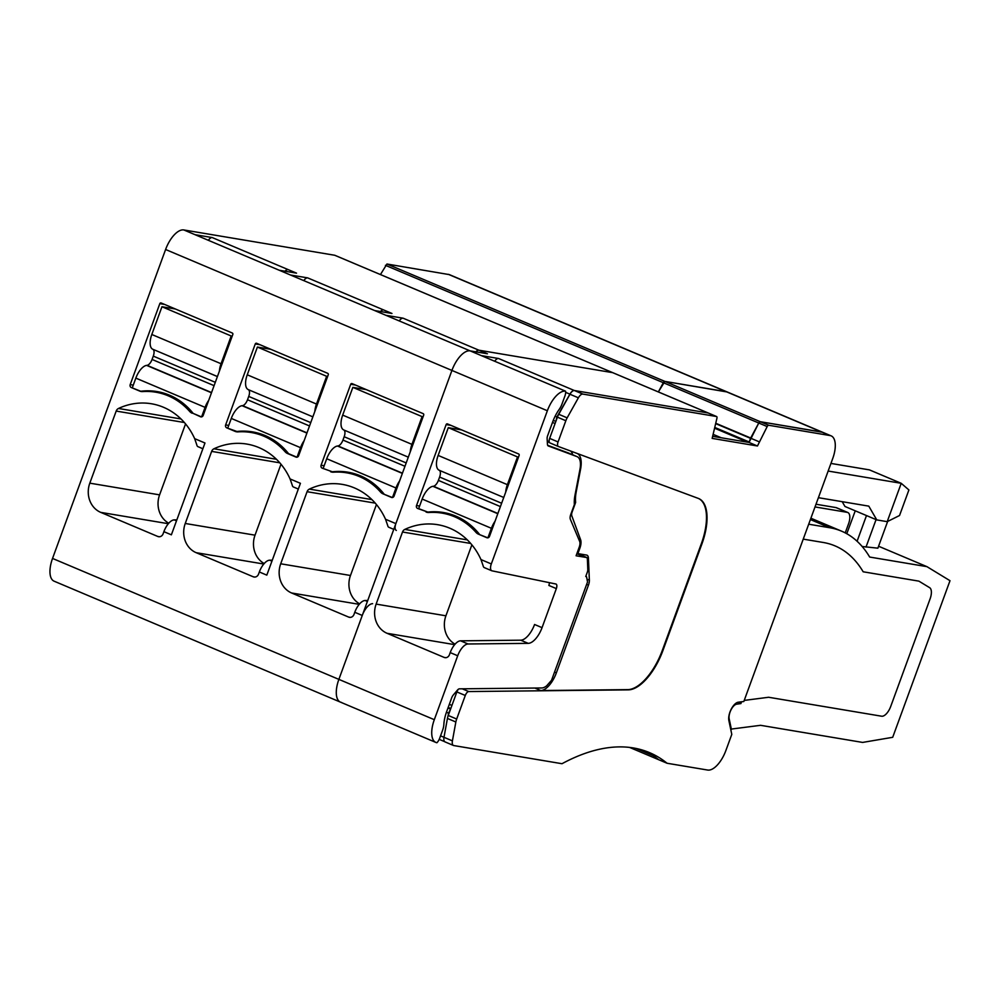 <?xml version="1.0" encoding="UTF-8"?>
<svg xmlns="http://www.w3.org/2000/svg" width="1000" height="1000" viewBox="0 0 1000 1000"><rect width="100%" height="100%" fill="white"/><g stroke="black" fill="none" stroke-linecap="round" stroke-linejoin="round"><path stroke-width="1.5" d="M195.037 234.688L279.25 270.25L296.537 273.15L212.213 237.562L195.037 234.688L183.812 229.95L334.725 255.263L612.638 372.638A2.275 1.037 -67.1 0 1 612.737 372.663L478.9 350.2L403.1 318.188L385.925 315.312L470.138 350.875L487.425 353.775L479 350.225L612.638 372.638L708.075 412.95A2.275 1.037 -67.1 0 1 708.188 412.975L574.338 390.513L498.55 358.5L481.362 355.625L470.138 350.875A22.788 10.337 -67.1 0 0 451.925 370.438L395.863 523.625A6.837 3.1 -67.1 0 0 396.325 530.45M307.663 277.875L290.475 275L374.688 310.562L391.975 313.463L307.663 277.875A6.837 3.1 -67.1 0 0 303.788 280.625M285.1 271.238A6.837 3.1 -67.1 0 1 288.012 269.587A6.837 3.1 -67.1 0 0 284.988 271.225M208.35 240.312A6.837 3.1 -67.1 0 1 212.213 237.562M399.225 320.938A6.837 3.1 -67.1 0 1 403.1 318.188M475.875 351.838A6.837 3.1 -67.1 0 1 478.9 350.2M380.45 274.55L386.95 264.012L449.387 274.625L727.288 392L664.862 381.4L658.35 391.938L663.325 382.7A2.275 1.037 -67.1 0 1 664.862 381.4L726.225 391.688L821.663 432L760.3 421.712L758.775 423.013L750.688 438.013L715.9 423.325M341.488 702.425A22.788 10.337 -67.1 0 1 340.412 702.113L54.088 581.175A22.788 10.337 -67.1 0 1 52.538 558.438L165.6 249.5A22.788 10.337 -67.1 0 1 183.812 229.95M380.438 311.537A6.837 3.1 -67.1 0 1 383.45 309.887A6.837 3.1 -67.1 0 0 380.538 311.55M586.55 576.737A4.562 2.062 -67.1 0 1 586.562 576.737L586.438 576.7A4.562 2.062 -67.1 0 1 586.55 576.737L587.525 581.975L551.55 680.263L546.638 685.85A18.238 8.263 -67.1 0 1 541.737 687.975L459.412 688.838A4.562 2.062 -67.1 0 0 457.488 690.062L453.275 695.025A4.562 2.062 -67.1 0 0 451.737 697.725L446.675 711.575A25.075 11.363 -67.1 0 0 443.862 724.463A11.4 5.162 -67.1 0 1 442.575 730.312L439.712 738.15A6.837 3.1 -67.1 0 1 436.925 742.738A22.788 10.337 -67.1 0 1 435.863 742.425L340.412 702.113A22.788 10.337 -67.1 0 1 338.875 679.375L52.538 558.438M389.113 527.375A6.837 3.1 -67.1 0 1 388.837 527.288A6.837 3.1 -67.1 0 1 387.688 525.475L385.538 519.263A68.375 60.6 -80.5 0 0 342.3 484.387A68.375 60.6 -80.5 0 0 309.375 489.1A4.562 4.037 -80.5 0 0 307.075 491.7L280.7 563.787A22.788 20.2 -80.5 0 0 291.613 592.987L348.688 617.1A4.562 4.037 -80.5 0 0 354 614.425L354.775 612.288L362.262 615.45L338.875 679.375L434.312 719.688L457.7 655.763A13.675 6.2 -67.1 0 1 468.062 643.988L528.225 643.35L520.737 640.188A18.238 8.263 -67.1 0 0 534.562 624.487L542.05 627.65A18.238 8.263 -67.1 0 1 528.225 643.35M201.35 416.912L200.538 416.775A2.275 2.025 -80.5 0 0 203.188 415.425L232.812 334.475A1.137 1.013 -80.5 0 0 232.262 333.013L161.15 302.975A1.137 1.013 -80.5 0 0 159.825 303.637L130.2 384.6A2.275 2.025 -80.5 0 0 131.287 387.525L140.75 391.262A70.65 62.613 -80.5 0 1 157.075 391.575A70.65 62.613 -80.5 0 1 193.15 413.387L201.462 416.9M200.538 416.775L193.15 413.387M191.875 411.812L189.688 411.45A7.975 7.075 -80.5 0 0 192.113 413.212M189.688 411.45A70.65 62.613 -80.5 0 0 155.75 392.188A70.65 62.613 -80.5 0 0 142.6 391.562A7.975 7.075 -80.5 0 1 141.125 391.488A7.975 7.075 -80.5 0 1 139.713 391.087L131.287 387.525M163.888 531.663L171.375 534.825L204.975 443L194.65 438.638A68.375 60.6 -80.5 0 0 151.412 403.762A68.375 60.6 -80.5 0 0 118.488 408.475A4.562 4.037 -80.5 0 0 116.188 411.075L89.812 483.162A22.788 20.2 -80.5 0 0 100.725 512.375L157.812 536.475A4.562 4.037 -80.5 0 0 163.113 533.8L163.888 531.663A13.675 6.2 -67.1 0 1 174.25 519.888L176.85 519.862M287.312 452.125L285.138 451.763A7.975 7.075 -80.5 0 0 287.55 453.525L295.975 457.088A2.275 2.025 -80.5 0 0 298.625 455.737L328.25 374.787A1.137 1.013 -80.5 0 0 327.713 373.325L256.6 343.288A1.137 1.013 -80.5 0 0 255.275 343.95L260.1 344.762M285.138 451.763A70.65 62.613 -80.5 0 0 251.188 432.5A70.65 62.613 -80.5 0 0 238.05 431.875A7.975 7.075 -80.5 0 1 236.562 431.8A7.975 7.075 -80.5 0 1 235.15 431.4L226.737 427.837L238.025 431.875L235.15 431.4M255.275 343.95L225.637 424.913A2.275 2.025 -80.5 0 0 226.737 427.837M293.663 487.062A6.837 3.1 -67.1 0 1 293.4 486.975A6.837 3.1 -67.1 0 1 292.25 485.163L290.087 478.95A68.375 60.6 -80.5 0 0 246.863 444.075A68.375 60.6 -80.5 0 0 213.938 448.787A4.562 4.037 -80.5 0 0 211.637 451.388L185.25 523.475A22.788 20.2 -80.5 0 0 196.175 552.688L253.25 576.788A4.562 4.037 -80.5 0 0 258.55 574.113L259.337 571.975A13.675 6.2 -67.1 0 1 269.7 560.2L272.3 560.175M290.087 478.95L300.425 483.312L266.812 575.138L259.337 571.975M330.6 471.712A7.975 7.075 -80.5 0 0 332.013 472.113A7.975 7.075 -80.5 0 0 333.488 472.188L322.175 468.15L333.475 472.188A70.65 62.613 -80.5 0 1 346.625 472.812A70.65 62.613 -80.5 0 1 380.575 492.075A7.975 7.075 -80.5 0 0 383 493.837L392.35 497.525M392.238 497.537L391.425 497.4A2.275 2.025 -80.5 0 0 394.075 496.05L423.7 415.1A1.137 1.013 -80.5 0 0 423.15 413.638L352.038 383.6A1.137 1.013 -80.5 0 0 350.712 384.263L321.087 465.225A2.275 2.025 -80.5 0 0 322.175 468.15M391.425 497.4L383 493.837M362.262 615.45A13.675 6.2 -67.1 0 1 372.625 603.675M354.775 612.288A13.675 6.2 -67.1 0 1 365.138 600.513L367.738 600.487M376.438 504.538L350.475 575.487A22.788 20.2 -80.5 0 0 359.65 603.85M185.55 423.913L159.588 494.862A22.788 20.2 -80.5 0 0 168.762 523.225M194.65 438.638L196.8 444.85A6.837 3.1 -67.1 0 0 197.963 446.662A6.837 3.1 -67.1 0 0 198.225 446.75M280.988 464.225L255.025 535.175A22.788 20.2 -80.5 0 0 264.2 563.538M576.825 553.75L586.35 557.487L576.087 555.775L579.2 547.25A6.837 3.1 -67.1 0 0 579.675 541.45L570.363 519.325A5.7 2.587 -67.1 0 1 570.75 514.5L574.362 504.6A27.35 12.4 -67.1 0 1 575.025 495.012L579.975 469.237A18.238 8.263 -67.1 0 0 577.163 456.675L568.737 453.113A18.238 8.263 -67.1 0 1 568.888 453.188M450.625 708.962L448.537 713.138L446.438 712.25M448 716.175L448.537 713.138M636.213 748.487L653.275 755.7A341.875 154.987 -67.1 0 1 658.637 759.688L629.612 747.425M574.275 501.838L575.638 502.413L572.125 512A4.562 2.062 -67.1 0 0 571.788 515.775L580.612 539.775A10.25 4.65 -67.1 0 1 579.837 548.275L577.888 553.612L586.6 555.075A7.975 3.613 -67.1 0 1 586.975 555.175A7.975 3.613 -67.1 0 1 588.425 558.2L589.362 580.175A7.975 3.613 -67.1 0 1 588.462 585.125L556.35 672.887A20.512 9.3 -67.1 0 1 540.8 690.55L627.775 689.625A45.587 20.663 112.9 0 0 662.325 650.375L662.887 650.612A45.587 20.663 -67.1 0 1 628.337 689.862L468.738 691.55A4.562 2.062 -67.1 0 0 465.288 695.475L456.675 719.038A9.113 4.138 -67.1 0 0 455.85 721.988L452.413 740.863A6.837 3.1 -67.1 0 0 453.488 745.475A6.837 3.1 -67.1 0 0 453.8 745.562L562 763.713A341.875 154.987 -67.1 0 1 649.488 752.613A341.875 154.987 -67.1 0 1 667.062 763.25L707.675 770.05A22.788 10.337 -67.1 0 0 725.888 750.5L731.787 734.388L728.875 720.562A11.4 5.162 -67.1 0 1 731.2 709.212A11.4 5.162 -67.1 0 1 738.263 702.212L743.825 701.5L832.7 458.612A22.788 10.337 -67.1 0 0 831.162 435.875A22.788 10.337 -67.1 0 0 830.088 435.562L821.663 432A22.788 10.337 -67.1 0 1 822.738 432.312L760.3 421.712A2.275 1.037 -67.1 0 0 758.775 423.013L749.038 442.438L712.9 436.375M715.05 427.562L749.2 441.987L750.537 438.338L715.825 423.688M555.887 421.337L556.912 416.987L569.9 394.15A6.837 3.1 -67.1 0 1 574.338 390.513M547.375 443.175A4.562 2.062 -67.1 0 0 548.25 441.912L549.175 440.25M547.65 445.288L568.587 453.05A18.238 8.263 -67.1 0 1 568.737 453.113M435.863 742.425A22.788 10.337 -67.1 0 1 434.312 719.688M586.438 576.7L585.75 576.5L587.288 572.275A4.562 2.062 -67.1 0 0 587.8 569.462L587.388 559.288A4.562 2.062 -67.1 0 0 586.562 557.55L578.138 554M548.3 445.962L548.225 445.925A4.562 2.062 -67.1 0 0 548.3 445.962L577 456.613A18.238 8.263 -67.1 0 1 577.163 456.675M548.263 445.938A4.562 2.062 -67.1 0 1 547.438 444.275L547.125 438.55A4.562 2.062 -67.1 0 1 547.638 435.675L552.712 421.825A25.075 11.363 -67.1 0 1 559.1 409.55A11.4 5.162 -67.1 0 0 562.013 403.963L564.875 396.125A6.837 3.1 -67.1 0 0 565.575 391.188L481.362 355.625M340.412 702.113A22.788 10.337 -67.1 0 1 338.875 679.375L451.925 370.438L547.362 410.75A22.788 10.337 -67.1 0 1 565.575 391.188M547.362 410.75L491.312 563.938L480.975 559.575A68.375 60.6 -80.5 0 0 437.738 524.7A68.375 60.6 -80.5 0 0 404.825 529.412A4.562 4.037 -80.5 0 0 402.512 532.013L376.138 604.1A22.788 20.2 -80.5 0 0 387.062 633.3L444.137 657.412A4.562 4.037 -80.5 0 0 449.438 654.737L450.213 652.6A13.675 6.2 -67.1 0 1 460.575 640.825L520.737 640.188M542.05 627.65L556.337 588.6A4.562 2.062 -67.1 0 0 556.025 584.05A4.562 2.062 -67.1 0 0 555.85 584L492.038 570.837A6.837 3.1 -67.1 0 1 491.775 570.763A6.837 3.1 -67.1 0 1 491.312 563.938M450.1 708.875L447.987 707.987M730.688 729.15L760.575 725.312L862.613 742.425L892.7 737.3L950 580.7L926.938 566.65L869.675 557.05A250.712 113.65 112.9 0 0 841.538 531.15A250.712 113.65 112.9 0 0 829.75 527.737L808.7 524.212M737.85 702.288L740.9 703.575L736.663 704.175A9.113 4.138 112.9 0 0 731.038 709.812A9.113 4.138 112.9 0 0 729.188 718.863L731.425 729.463M740.9 703.575L741.55 701.787M831.162 435.875L727.288 392A22.788 10.337 112.9 0 0 726.225 391.688L448.312 274.312M494.675 361.25A6.837 3.1 -67.1 0 1 498.55 358.5M556.912 416.987L555.112 416.238M555.35 421.25L553.263 420.375M478.2 532.75L476.012 532.388A70.65 62.613 -80.5 0 0 442.075 513.125A70.65 62.613 -80.5 0 0 428.938 512.5L417.625 508.462A2.275 2.025 -80.5 0 1 416.525 505.538L446.15 424.575A1.137 1.013 -80.5 0 1 447.475 423.913L518.6 453.95A1.137 1.013 -80.5 0 1 519.138 455.412L489.513 536.362A2.275 2.025 -80.5 0 1 486.863 537.712L478.438 534.15L487.788 537.837M476.012 532.388A7.975 7.075 -80.5 0 0 478.438 534.15M426.037 512.013A7.975 7.075 -80.5 0 0 427.45 512.425A7.975 7.075 -80.5 0 0 428.938 512.5L418.663 508.638L422.163 499.05A14.812 6.713 -67.1 0 1 432.95 486.325L433.413 486.262A6.837 3.1 -67.1 0 0 438.387 480.387L500.412 506.587M165.6 249.5L451.925 370.438A22.788 10.337 -67.1 0 1 470.138 350.875M480.975 559.575L483.137 565.788A6.837 3.1 -67.1 0 0 484.288 567.6A6.837 3.1 -67.1 0 0 484.55 567.688M549.362 582.663A4.562 2.062 -67.1 0 1 548.85 585.438L556.337 588.6M455.087 644.163A22.788 20.2 99.5 0 1 445.913 615.8L471.875 544.85M475.975 351.863A6.837 3.1 -67.1 0 1 479 350.225M334.837 255.287L612.737 372.663A2.275 1.037 -67.1 0 1 612.837 372.725M816 504.237L836 507.587A11.4 5.162 -67.1 0 1 836.538 507.75L847.763 512.487A11.4 5.162 112.9 0 1 848.538 523.862L845.225 532.888M847.763 512.487A11.4 5.162 112.9 0 0 847.225 512.337L836 507.587M815.025 506.938L847.225 512.337M803.238 539.125L823.25 542.475A250.712 113.65 -67.1 0 1 835.037 545.887A250.712 113.65 112.9 0 0 823.25 542.475L803.238 539.125M863.175 571.788A250.712 113.65 112.9 0 0 835.037 545.887A250.712 113.65 -67.1 0 1 863.175 571.788L918.888 581.138L863.175 571.788M929.625 587.663L918.888 581.138L929.625 587.663A11.4 5.162 -67.1 0 1 930.088 598.875A11.4 5.162 112.9 0 0 929.625 587.663M890.725 706.438L930.088 598.875L890.725 706.438A11.4 5.162 -67.1 0 1 881.612 716.213A11.4 5.162 112.9 0 0 890.725 706.438M768.625 697.262L881.612 716.213L768.625 697.262L744.212 700.413L768.625 697.262M878.575 546.237L926.938 566.65M842.188 501.675L844.975 506.475L855.263 510.825L846.775 533.725M862.138 546.5L877.862 548.175L887.65 521.438M828.15 471.05L901.225 483.312L887.2 521.663L899.538 515.513L908.9 489.95L901.225 483.312L869.412 469.875L830.938 463.425M865.987 547.137L876.062 519.612M857.087 541.25L866.488 515.562L876.787 519.913L868.787 506.138L818.4 497.688M855.263 510.825L866.488 515.562M887.2 521.663L876.787 519.913M645.212 750.975A341.875 154.987 -67.1 0 1 658.637 759.688L667.062 763.25M445.387 742.013A6.837 3.1 -67.1 0 1 445.062 741.912A6.837 3.1 -67.1 0 1 443.988 737.312L447.438 718.438A9.113 4.138 -67.1 0 1 448.25 715.475L456.863 691.925A4.562 2.062 -67.1 0 1 458.387 689.225M580.475 554.05A7.975 3.613 -67.1 0 1 580.562 554.875L580.575 555.025M570.688 451.062A22.788 10.337 -67.1 0 1 572.75 454.812M558.337 446.475L550 442.95A4.562 2.062 -67.1 0 1 549.963 442.938A4.562 2.062 -67.1 0 1 549.65 438.387L557.413 417.163A9.113 4.138 -67.1 0 1 558.737 414.288L569.963 394.25A6.837 3.1 -67.1 0 1 574.438 390.538L708.075 412.95L716.5 416.512A2.275 1.037 -67.1 0 1 716.6 416.538A2.275 1.037 -67.1 0 1 716.95 418.15L712.163 438.387L757.463 445.988L749.038 442.438M612.737 372.663L708.188 412.975A2.275 1.037 -67.1 0 1 708.275 413.038M662.887 650.612L701.862 544.075A45.587 20.663 -67.1 0 0 698.775 498.6A45.587 20.663 -67.1 0 0 698.388 498.438L558.413 446.512A4.562 2.062 -67.1 0 1 558.375 446.488A4.562 2.062 -67.1 0 1 558.062 441.95L549.65 438.387M830.088 435.562L768.725 425.262L386.95 264.012M757.463 445.988L767.188 426.575A2.275 1.037 -67.1 0 1 768.725 425.262M558.062 441.95L565.837 420.725A9.113 4.138 -67.1 0 1 567.15 417.85L578.387 397.8A6.837 3.1 -67.1 0 1 582.863 394.087L716.5 416.512M577.888 553.612L577.013 553.237M575.638 502.413A27.35 12.4 -67.1 0 1 576.2 491.938L575.65 491.7M577.337 453.525A22.788 10.337 -67.1 0 1 580.588 469.113L576.2 491.938M759.025 441.725L750.6 438.175M662.325 650.375L701.3 543.837A45.587 20.663 112.9 0 0 698.487 498.475M232.2 336.15L231.2 335.988L221.05 363.738L151.812 334.487L161.962 306.737L231.2 335.988M219.4 371.125A14.812 6.713 -67.1 0 1 221.05 363.738M201.6 416.875L205.087 407.362A14.812 6.713 -67.1 0 1 208.725 400.3M175.413 309L161.962 306.737M217.4 376.575L152.562 349.15A14.812 6.713 -67.1 0 1 151.812 334.487M152.938 349.35A6.837 3.1 -67.1 0 1 153.287 356.112L152.062 359.45A6.837 3.1 -67.1 0 1 147.088 365.325L146.625 365.387A14.812 6.713 -67.1 0 0 135.838 378.113L132.338 387.7M139.713 391.087L140.75 391.262M439.263 470.288L503.738 497.475L439.263 470.288A6.837 3.1 -67.1 0 1 439.613 477.05L438.387 480.387M518.525 457.088L517.525 456.925L507.375 484.663L438.137 455.425A14.812 6.713 -67.1 0 0 438.9 470.087M505.725 492.062A14.812 6.713 -67.1 0 1 507.375 484.663M487.925 537.812L491.413 528.3A14.812 6.713 -67.1 0 1 495.05 521.237M461.737 429.925L448.288 427.675L438.137 455.425M448.288 427.675L517.525 456.925M479.475 534.325A70.65 62.613 -80.5 0 0 443.4 512.513A70.65 62.613 -80.5 0 0 427.088 512.188M343.825 429.975L408.3 457.163L343.825 429.975A6.837 3.1 -67.1 0 1 344.175 436.737L342.95 440.075A6.837 3.1 -67.1 0 1 337.975 445.95L337.512 446.012A14.812 6.713 -67.1 0 0 326.725 458.738L323.212 468.325M423.088 416.775L422.088 416.613L411.938 444.363L342.688 415.112A14.812 6.713 -67.1 0 0 343.45 429.775M410.288 451.75A14.812 6.713 -67.1 0 1 411.938 444.363M392.488 497.5L395.975 487.987A14.812 6.713 -67.1 0 1 399.613 480.925M366.3 389.625L352.85 387.362L342.688 415.112M352.85 387.362L422.088 416.613M384.038 494.012A70.65 62.613 -80.5 0 0 347.962 472.2A70.65 62.613 -80.5 0 0 331.637 471.875M248.375 389.663L312.863 416.85L248.375 389.663A6.837 3.1 -67.1 0 1 248.725 396.425L247.512 399.762A6.837 3.1 -67.1 0 1 242.525 405.637L242.075 405.7A14.812 6.713 -67.1 0 0 231.287 418.425L227.775 428.013M327.638 376.463L326.65 376.3L316.488 404.05L247.25 374.8A14.812 6.713 -67.1 0 0 248.012 389.462M314.837 411.438A14.812 6.713 -67.1 0 1 316.488 404.05M297.05 457.188L300.525 447.675A14.812 6.713 -67.1 0 1 304.163 440.613M270.85 349.312L257.4 347.05L247.25 374.8M257.4 347.05L326.65 376.3M236.2 431.575A70.65 62.613 -80.5 0 1 252.525 431.887A70.65 62.613 -80.5 0 1 288.6 453.7L296.9 457.212M279.25 270.25L290.475 275M374.688 310.562L385.925 315.312M385.425 265.325L767.188 426.575M385.538 519.263L395.863 523.625M367.375 601.462L365.138 600.513M350.337 617.375L348.688 617.1M291.613 592.987L359.225 604.338M350.475 575.487L280.7 563.787M307.075 491.7L375.25 503.137M371.887 499.588L309.375 489.1M164.662 304.45L159.825 303.637M130.2 384.6L133.275 385.125M159.45 536.75L157.812 536.475M100.725 512.375L168.35 523.713M159.588 494.862L89.812 483.162M116.188 411.075L184.363 422.512M181 418.963L118.488 408.475M176.5 520.837L174.25 519.888M288.6 453.7L287.55 453.525M225.637 424.913L228.725 425.438M296.8 457.225L295.975 457.088M263.788 564.025L196.175 552.688M255.025 535.175L185.25 523.475M211.637 451.388L279.812 462.825M276.438 459.275L213.938 448.787M271.938 561.15L269.7 560.2M254.9 577.062L253.25 576.788M321.087 465.225L324.162 465.75M350.712 384.263L355.538 385.075M382.75 492.438L380.575 492.075M440.55 735.863L452.413 740.863M735.4 703.65L736.663 704.175M747.775 442.225L714.887 428.338M721.25 437.775L713.575 434.538M569.9 394.15L565.65 392.35M555.087 423.525L552.487 422.438M548.25 441.912L547.288 441.5M577 456.613L568.587 453.05M449.325 704.338L451.925 705.438M448.2 707.412L450.8 708.512M468.062 643.988L460.575 640.825M457.7 655.763L450.213 652.6M810.4 519.562L829.75 527.737M445.775 657.688L444.137 657.412M387.062 633.3L454.675 644.65M445.913 615.8L376.138 604.1M402.512 532.013L470.688 543.45M467.325 539.9L404.825 529.412M487.688 537.85L486.863 537.712M417.625 508.462L418.663 508.638M416.525 505.538L419.6 506.062M446.15 424.575L450.988 425.387M455.85 721.988L447.438 718.438M456.675 719.038L448.25 715.475M465.288 695.475L456.863 691.925M468.738 691.55L462.25 688.812M540.8 690.55L534.875 688.05M556.35 672.887L554.538 672.113M588.462 585.125L586.65 584.362M589.362 580.175L587.413 579.362M588.425 558.2L580.562 554.875M579.837 548.275L578.962 547.9M580.612 539.775L578.6 538.925M571.788 515.775L570.5 515.237M565.837 420.725L557.413 417.163M567.15 417.85L558.737 414.288M578.387 397.8L569.963 394.25M582.863 394.087L574.438 390.538M217.413 376.538L152.562 349.15M215.3 382.312L153.287 356.112M214.088 385.65L152.062 359.45M211.562 392.562L147.088 365.325M211.475 392.775L146.625 365.387M205.087 407.362L135.838 378.113M160.7 392.3A70.65 62.613 -80.5 0 0 154.725 392.025M501.637 503.25L439.613 477.05M497.887 513.488L433.413 486.262M497.8 513.713L432.95 486.325M491.413 528.3L422.163 499.05M447.025 513.237A70.65 62.613 -80.5 0 0 441.05 512.962M406.188 462.938L344.175 436.737M342.95 440.075L404.975 466.275M402.438 473.175L337.975 445.95M402.362 473.4L337.512 446.012M395.975 487.987L326.725 458.738M351.587 472.925A70.65 62.613 -80.5 0 0 345.613 472.65M310.75 422.625L248.725 396.425M247.512 399.762L309.525 425.962M307 432.863L242.525 405.637M306.925 433.088L242.075 405.7M300.525 447.675L231.287 418.425M256.15 432.612A70.65 62.613 -80.5 0 0 250.162 432.337M393.762 529.362L388.837 527.288M166.388 393.975L155.75 392.188M202.875 448.738L197.963 446.662M261.837 434.288L251.188 432.5M298.325 489.05L293.4 486.975M357.275 474.6L346.625 472.812M439.212 739.362L444.675 741.675M491.775 570.763L484.288 567.6M452.713 514.913L442.075 513.125M810.888 518.212L841.538 531.15M453.488 745.475L445.062 741.912M558.375 446.488L549.963 442.938M716.6 416.538L708.188 412.975"/></g></svg>

